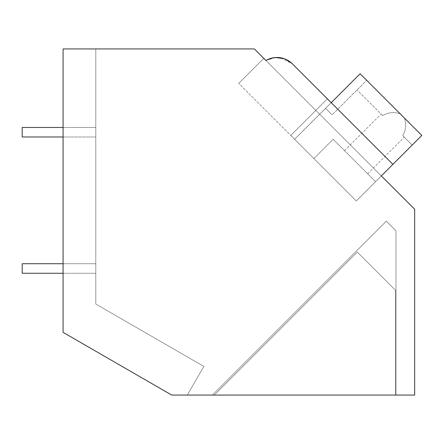 <?xml version="1.0" encoding="UTF-8"?>
<svg xmlns="http://www.w3.org/2000/svg" width="444" height="444" viewBox="0 0 444 444"><rect width="100%" height="100%" fill="white"/><g stroke="black" fill="none" stroke-linecap="round" stroke-linejoin="round"><path stroke-width="0.33" stroke-dasharray="2.22 1.67" d="M284.038 58.647L292.418 63.864L392.89 164.341L292.418 63.864L331.224 102.669L294.605 139.283L290.753 135.431L327.367 98.812L290.753 135.431L327.367 98.812L331.224 102.669L294.605 139.283L356.277 200.954L392.89 164.341L292.418 63.864C284.388 56.677 275.558 55.556 265.928 60.501C275.513 55.611 284.343 56.732 292.418 63.864C284.36 56.677 275.53 55.556 265.928 60.501L263.769 58.342L265.928 60.501A21.806 21.806 0 0 1 292.418 63.864L392.89 164.341L292.418 63.864L331.224 102.669L294.605 139.283L290.753 135.431L327.367 98.812L290.753 135.431L238.717 83.4L356.277 200.954L392.89 164.341L381.329 175.902L263.769 58.342L414.663 209.235L414.663 395.066L171.7 395.066L63.081 332.351L63.081 48.934L254.362 48.934L265.928 60.501A21.806 21.806 0 0 1 292.418 63.864L284.005 58.63M63.081 332.351L63.081 48.934L95.787 48.934L63.081 48.934L95.787 48.934L63.081 48.934L95.787 48.934L63.081 48.934L95.787 48.934L63.081 48.934L95.787 48.934L63.081 48.934L63.081 332.351L171.7 395.066L187.301 395.066L203.846 366.417L95.787 304.029L95.787 48.934L95.787 304.029L95.787 48.934L95.787 304.029L203.846 366.417L187.301 395.066L203.846 366.417L95.787 304.029L203.846 366.417L187.301 395.066L203.846 366.417L95.787 304.029L95.787 48.934L95.787 304.029L203.846 366.417L187.301 395.066L203.846 366.417L95.787 304.029L95.787 48.934L95.787 304.029L203.846 366.417L187.301 395.066L203.846 366.417L95.787 304.029L95.787 48.934L95.787 304.029L203.846 366.417L187.301 395.066L171.7 395.066L187.301 395.066L171.7 395.066L187.301 395.066L171.7 395.066L187.301 395.066L171.7 395.066L187.301 395.066L171.7 395.066L63.081 332.351L63.081 48.934L63.081 332.351L171.7 395.066L63.081 332.351L171.7 395.066L63.081 332.351L63.081 48.934L63.081 332.351L63.081 48.934L63.081 332.351L171.7 395.066L63.081 332.351L63.081 48.934L63.081 332.351L171.7 395.066L63.081 332.351M275.696 57.515L265.934 60.495L263.769 58.342L238.717 83.4L263.769 58.342M214.286 395.066L395.587 395.066L395.587 290.37L357.281 252.07L214.286 395.066L395.587 395.066L395.587 290.37L357.281 252.07L214.286 395.066L395.587 395.066L395.587 290.37L357.281 252.07L214.286 395.066L395.587 395.066L395.587 290.37L357.281 252.07L214.286 395.066L395.587 395.066L395.587 290.37L357.281 252.07L214.286 395.066L395.587 395.066L395.587 290.37L357.281 252.07L214.286 395.066M212.41 395.066L395.976 395.066L395.976 230.769L386.341 221.134L212.41 395.066L395.976 395.066L395.976 230.769L386.341 221.134L212.41 395.066L395.976 395.066L395.976 230.769L386.341 221.134L212.41 395.066L395.976 395.066L395.976 230.769L386.341 221.134L212.41 395.066M381.329 175.902L356.277 200.954L392.89 164.341L331.224 102.669L294.605 139.283L356.277 200.954L381.329 175.902M327.367 98.812L392.89 164.341L331.224 102.669L294.605 139.283L356.277 200.954L375.546 181.685L333.15 139.283L313.88 158.558L356.277 200.954L375.546 181.685L333.15 139.283L313.88 158.558L356.277 200.954L375.546 181.685L333.15 139.283L313.88 158.558L333.15 139.283L375.546 181.685L333.15 139.283L313.88 158.558L356.277 200.954L294.605 139.283L356.277 200.954L294.605 139.283L313.88 158.558L333.15 139.283L375.546 181.685L421.8 135.431L356.277 200.954L294.605 139.283L356.277 200.954L421.8 135.431L412.165 145.066L421.8 135.431L404.573 118.204C406.499 124.531 405.883 130.336 402.714 135.614L412.165 145.066L402.714 135.614C405.883 130.336 406.499 124.531 404.573 118.204L366.683 80.314L332.123 114.874L366.683 80.314L332.123 114.874L325.569 108.325L332.123 114.874L366.683 80.314L332.123 114.874L325.569 108.325L332.123 114.874L366.683 80.314L360.128 73.76L404.573 118.204C406.499 124.531 405.883 130.336 402.714 135.614L412.165 145.066L421.8 135.431L375.546 181.685L421.8 135.431L412.165 145.066L402.714 135.614C405.883 130.336 406.499 124.531 404.573 118.204L402.336 115.967L404.573 118.204C406.499 124.531 405.883 130.336 402.714 135.614L412.165 145.066L421.8 135.431L404.573 118.204C406.499 124.531 405.883 130.336 402.714 135.614L412.165 145.066L421.8 135.431L360.128 73.76L294.605 139.283L331.224 102.669L294.605 139.283L290.753 135.431L327.367 98.812L331.224 102.669L294.605 139.283L331.224 102.669L392.89 164.341L292.418 63.864A21.806 21.806 135 0 0 265.928 60.501C275.558 55.556 284.388 56.677 292.418 63.864L280.503 57.753M274.736 57.592L265.928 60.501M290.753 135.431L294.605 139.283L290.753 135.431M331.224 102.669L294.605 139.283L360.128 73.76L400.1 113.731C393.761 111.805 387.956 112.426 382.684 115.59L381.135 114.041L382.684 115.59C387.967 112.421 393.773 111.805 400.1 113.731L360.128 73.76L421.8 135.431L360.128 73.76L325.569 108.325L360.128 73.76L400.1 113.731C393.761 111.805 387.956 112.426 382.684 115.59L381.135 114.041L382.684 115.59C387.967 112.421 393.773 111.805 400.1 113.731L360.128 73.76L294.605 139.283L360.128 73.76L421.8 135.431L360.128 73.76L294.605 139.283L331.224 102.669L294.605 139.283L331.224 102.669L392.89 164.341M356.082 162.221L344.522 150.655L356.082 162.221M382.684 115.59L357.048 89.949L382.684 115.59C387.967 112.421 393.773 111.805 400.1 113.731C393.761 111.805 387.956 112.426 382.684 115.59M360.128 73.76L325.569 108.325L332.123 114.874L325.569 108.325L360.128 73.76M63.081 263.725L22.2 263.725L22.2 273.265L22.2 263.725L95.787 263.725L95.787 273.265L95.787 263.725L95.787 273.265L95.787 263.725L95.787 273.265L95.787 263.725L22.2 263.725L22.2 273.265L95.787 273.265L22.2 273.265L22.2 263.725L95.787 263.725L22.2 263.725L22.2 273.265L63.081 273.265M63.081 127.456L22.2 127.456L22.2 136.991L22.2 127.456L95.787 127.456L95.787 136.991L95.787 127.456L95.787 136.991L95.787 127.456L95.787 136.991L95.787 127.456L22.2 127.456L22.2 136.991L95.787 136.991L22.2 136.991L22.2 127.456L95.787 127.456L22.2 127.456L22.2 136.991L63.081 136.991M367.649 173.782L404.262 137.163M344.522 150.655L381.135 114.041"/><path stroke-width="0.67" d="M63.081 48.934L254.362 48.934L265.928 60.501A21.806 21.806 0 0 1 292.418 63.864L392.89 164.341L381.329 175.902L414.663 209.235L414.663 395.066L171.7 395.066L63.081 332.351L63.081 48.934M263.769 58.342L265.928 60.501A21.806 21.806 135 0 1 292.418 63.864L327.367 98.812M284.005 58.63L280.758 57.798M284.038 58.647L275.696 57.515M280.503 57.753L274.736 57.592M331.224 102.669L360.128 73.76L421.8 135.431L392.89 164.341M63.081 273.265L22.2 273.265L22.2 263.725L63.081 263.725M63.081 136.991L22.2 136.991L22.2 127.456L63.081 127.456"/></g></svg>
